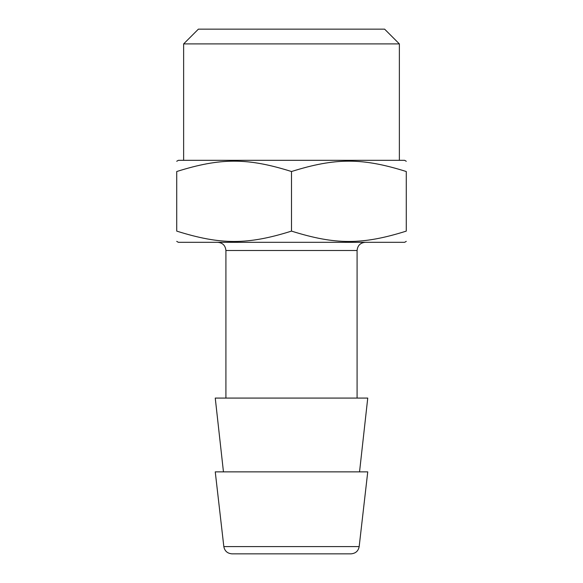 <?xml version="1.0" encoding="UTF-8"?>
<svg xmlns="http://www.w3.org/2000/svg" width="583" height="583" viewBox="0 0 583 583"><rect width="100%" height="100%" fill="white"/><g stroke="black" fill="none" stroke-linecap="round" stroke-linejoin="round"><path stroke-width="0.87" d="M176.722 241.362L178.362 242.309L404.638 242.309L406.278 241.362M176.722 231.108C220.614 244.926 247.607 244.926 291.5 231.108C335.393 244.926 362.386 244.926 406.278 231.108C406.278 244.926 406.278 244.926 406.278 231.108C406.278 244.926 406.278 244.926 406.278 231.108L406.278 171.526C406.278 157.709 406.278 157.709 406.278 171.526C406.278 157.709 406.278 157.709 406.278 171.526C362.386 157.709 335.393 157.709 291.5 171.526C247.607 157.709 220.614 157.709 176.722 171.526C176.722 157.709 176.722 157.709 176.722 171.526C176.722 157.709 176.722 157.709 176.722 171.526L176.722 231.108C176.722 244.926 176.722 244.926 176.722 231.108C176.722 244.926 176.722 244.926 176.722 231.108M176.722 161.272L178.362 160.325L404.638 160.325L406.278 161.272M183.63 43.907L198.388 29.15L384.612 29.15L399.37 43.907L183.63 43.907L183.63 160.325M365.286 29.15L217.714 29.15L365.286 29.15M359.172 546.584L223.828 546.584C224.666 551.022 227.377 553.442 231.976 553.85L351.024 553.85C355.623 553.442 358.334 551.022 359.172 546.584L367.749 471.866M223.828 546.584L215.251 471.866L367.742 471.866M223.457 471.866L215.251 398.08L367.742 398.08M291.5 231.108L291.5 171.526M225.912 398.08L225.912 250.508L357.087 250.508C357.576 245.53 360.309 242.798 365.286 242.309M359.543 471.866L367.749 398.08M399.37 43.907L399.37 160.325M225.912 250.508C225.424 245.53 222.691 242.798 217.714 242.309M357.087 250.508L357.087 398.08"/></g></svg>
